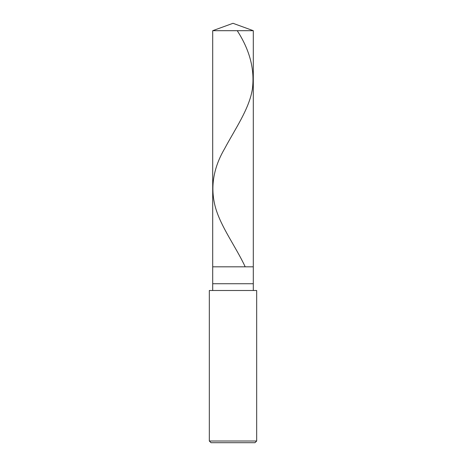 <?xml version="1.0" encoding="UTF-8"?>
<svg xmlns="http://www.w3.org/2000/svg" width="466" height="466" viewBox="0 0 466 466"><rect width="100%" height="100%" fill="white"/><g stroke="black" fill="none" stroke-linecap="round" stroke-linejoin="round"><path stroke-width="0.7" d="M212.706 30.686L233 23.3L253.294 30.686L212.706 30.686L253.294 30.686L253.294 266.82L212.706 266.82L212.706 30.686L212.706 266.82L253.294 266.82L253.294 30.686L233 23.3L212.706 30.686M253.294 266.82L212.706 266.82L253.294 266.82L253.294 283.736L212.706 283.736L212.706 266.82L212.706 283.736L253.294 283.736L253.294 290.499L253.294 266.82M212.706 290.499L212.706 283.736L212.706 290.499M256.679 290.499L209.321 290.499L256.679 290.499L256.679 441.011L209.321 441.011L209.321 290.499L209.321 441.011L256.679 441.011L254.984 442.7L211.016 442.7L209.321 441.011L211.016 442.7L254.984 442.7L256.679 441.011L256.679 290.499M237.235 30.686C249.916 50.281 254.943 69.877 252.316 89.472C249.065 109.178 235.173 128.89 224.67 148.596C213.172 168.191 210.096 187.786 215.438 207.382C220.983 227.088 235.866 246.794 245.052 266.505"/></g></svg>

